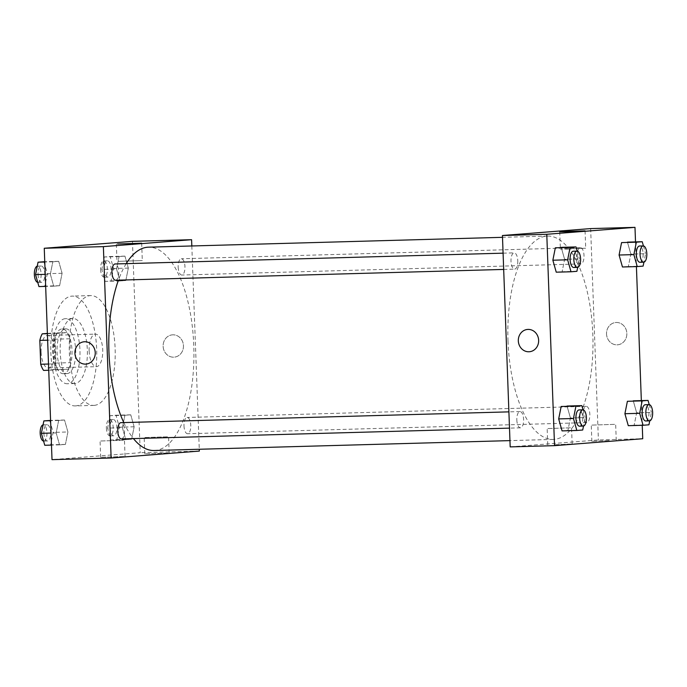 <?xml version="1.0" encoding="UTF-8"?>
<svg xmlns="http://www.w3.org/2000/svg" width="687" height="687" viewBox="0 0 687 687"><rect width="100%" height="100%" fill="white"/><g stroke="black" fill="none" stroke-linecap="round" stroke-linejoin="round"><path stroke-width="0.52" stroke-dasharray="3.44 2.58" d="M89.147 350.92A16.273 6.801 88.4 0 0 96.386 366.66A16.273 6.801 88.4 0 0 102.732 350.198A16.273 6.801 88.4 0 0 95.484 334.122A16.273 6.801 88.4 0 0 89.147 350.92M41.117 352.259A16.273 6.801 88.4 0 0 48.356 367.992A16.273 6.801 88.4 0 0 54.694 351.538A16.273 6.801 88.4 0 0 47.446 335.462A16.273 6.801 88.4 0 0 41.117 352.259M47.386 333.418L52.203 333.04A21.855 9.129 88.4 0 1 55.097 339.198L55.973 363.054A21.855 9.129 88.4 0 1 53.552 369.632L43.59 370.413M53.552 369.632L68.331 369.22L48.734 370.267M48.502 364.033L55.484 363.844L54.608 339.988L47.626 340.185M55.484 363.844A21.855 9.129 88.4 0 0 58.378 370.001M68.331 369.22A21.855 9.129 88.4 0 0 70.752 362.642L55.973 363.054M54.608 339.988A21.855 9.129 88.4 0 1 57.03 333.41L66.983 332.628A21.855 9.129 88.4 0 1 69.876 338.785L70.752 362.642M63.496 373.676A22.379 9.352 -91.6 0 1 63.298 373.685A22.379 9.352 -91.6 0 1 53.337 351.572A22.379 9.352 -91.6 0 1 62.053 328.944A22.379 9.352 -91.6 0 1 72.015 350.817A22.379 9.352 -91.6 0 1 63.496 373.676M67.197 373.573A22.379 9.352 88.4 0 0 75.716 350.714A22.379 9.352 88.4 0 0 65.754 328.841A22.379 9.352 88.4 0 0 57.047 351.942A22.379 9.352 88.4 0 0 67 373.582A22.379 9.352 88.4 0 0 67.197 373.573M66.983 332.628L52.203 333.04M57.03 333.41L47.394 333.684M69.876 338.785L55.097 339.198M67.566 383.732A32.547 13.594 -91.6 0 1 67.283 383.75A32.547 13.594 -91.6 0 1 52.779 351.589A32.547 13.594 -91.6 0 1 65.471 318.674A32.547 13.594 -91.6 0 1 79.958 350.49A32.547 13.594 -91.6 0 1 67.566 383.732M74.96 383.526A32.547 13.594 -91.6 0 1 74.668 383.544A32.547 13.594 -91.6 0 1 60.173 351.383A32.547 13.594 -91.6 0 1 72.856 318.467A32.547 13.594 -91.6 0 1 87.343 350.284A32.547 13.594 -91.6 0 1 74.96 383.526M75.776 405.888A54.926 22.946 -91.6 0 1 75.295 405.914A54.926 22.946 -91.6 0 1 50.829 351.641A54.926 22.946 -91.6 0 1 72.238 296.106A54.926 22.946 -91.6 0 1 96.687 349.786A54.926 22.946 -91.6 0 1 75.776 405.888M94.248 405.373A54.926 22.946 88.4 0 0 115.158 349.271A54.926 22.946 88.4 0 0 90.71 295.59A54.926 22.946 88.4 0 0 69.335 352.294A54.926 22.946 88.4 0 0 93.767 405.399A54.926 22.946 88.4 0 0 94.248 405.373M132.471 241.343L140.217 452.716L52.014 459.646M67.91 431.977L65.42 444.403L59.546 444.867L56.162 432.904L58.653 420.478L64.526 420.015L67.91 431.977L65.42 444.403L59.546 444.867L56.162 432.904L58.653 420.478L64.526 420.015L67.91 431.977L53.131 432.389L50.64 444.815L44.767 445.279M122.389 427.7L124.879 415.274L130.753 414.819L134.137 426.782L131.646 439.208L125.773 439.663L122.389 427.7L124.879 415.274L130.753 414.819L134.137 426.782L131.646 439.208L125.773 439.663L122.389 427.7L107.61 428.113L110.1 415.687L115.974 415.223L119.358 427.194L116.867 439.62L110.993 440.075L107.61 428.113M116.567 269.003L119.057 256.577L124.931 256.114L128.323 268.085L125.824 280.511L119.95 280.966L116.567 269.003L119.057 256.577L124.931 256.114L128.323 268.085L125.824 280.511L119.95 280.966L116.567 269.003L101.788 269.416L104.278 256.99L110.152 256.526L113.535 268.497L111.045 280.923L105.171 281.378L101.788 269.416M50.34 274.207L52.83 261.781L58.713 261.318L62.096 273.28L59.606 285.706L53.723 286.17L50.34 274.207L52.83 261.781L58.713 261.318L62.096 273.28L59.606 285.706L53.723 286.17L50.34 274.207L45.213 274.345M172.884 334.818A11.19 10.159 -94.5 0 0 172.42 334.844A11.19 10.159 -94.5 0 0 163.162 346.798A11.19 10.159 -94.5 0 0 174.172 357.154A11.19 10.159 -94.5 0 0 183.446 345.458A11.19 10.159 -94.5 0 0 172.884 334.818A11.19 10.159 85.5 0 1 183.446 345.458A11.19 10.159 85.5 0 1 174.172 357.154A11.19 10.159 85.5 0 1 163.162 346.798A11.19 10.159 85.5 0 1 172.42 334.844A11.19 10.159 85.5 0 1 172.884 334.818M191.819 245.972L199.273 449.264M199.342 451.076L140.217 452.716M118.138 261.361L142.303 260.571L118.138 261.361M85.961 364.084L85.961 364.084A11.19 10.159 -94.5 0 0 95.218 352.13A11.19 10.159 -94.5 0 0 84.209 341.774L84.209 341.774M168.049 453.059L144.768 453.815L168.049 453.059M123.943 456.529L100.663 457.284L123.943 456.529M167.456 436.803L144.176 437.559L167.456 436.803M123.351 440.264L100.07 441.02L123.351 440.264M115.562 280.236A8.141 3.401 88.4 0 0 118.731 271.829A8.141 3.401 88.4 0 0 115.107 263.963M183.987 425.863A8.141 3.401 88.4 0 0 187.611 433.729A8.141 3.401 88.4 0 0 190.78 425.502A8.141 3.401 88.4 0 0 187.156 417.464A8.141 3.401 88.4 0 0 183.987 425.863M121.384 438.933A8.141 3.401 88.4 0 0 124.553 430.697A8.141 3.401 88.4 0 0 120.929 422.66M178.173 267.166A8.141 3.401 88.4 0 0 181.789 275.032A8.141 3.401 88.4 0 0 184.958 266.805A8.141 3.401 88.4 0 0 181.334 258.767A8.141 3.401 88.4 0 0 178.173 267.166M123.78 422.582A101.71 42.491 88.4 0 0 133.441 438.598M154.189 450.517A101.71 42.491 88.4 0 0 193.837 347.665A101.71 42.491 88.4 0 0 148.529 247.174M126.193 263.653A101.71 42.491 88.4 0 0 118.439 280.15M508.011 341.07A101.71 42.491 88.4 0 0 553.241 439.414A101.71 42.491 88.4 0 0 592.89 336.561A101.71 42.491 88.4 0 0 547.582 236.07A101.71 42.491 88.4 0 0 508.011 341.07M517.783 260.725A8.141 3.401 -91.6 0 1 514.623 269.124A8.141 3.401 -91.6 0 1 510.991 261.086A8.141 3.401 -91.6 0 1 514.168 252.859A8.141 3.401 -91.6 0 1 517.783 260.725M583.048 414.759A8.141 3.401 88.4 0 0 586.664 422.625A8.141 3.401 88.4 0 0 589.832 414.398A8.141 3.401 88.4 0 0 586.209 406.361A8.141 3.401 88.4 0 0 583.048 414.759M516.822 419.955A8.141 3.401 88.4 0 0 520.437 427.821A8.141 3.401 88.4 0 0 523.614 419.594A8.141 3.401 88.4 0 0 519.982 411.556A8.141 3.401 88.4 0 0 516.822 419.955M577.226 256.062A8.141 3.401 88.4 0 0 580.841 263.928A8.141 3.401 88.4 0 0 584.019 255.701A8.141 3.401 88.4 0 0 580.395 247.655A8.141 3.401 88.4 0 0 577.226 256.062M510.183 446.893L598.394 439.972L642.731 438.735M590.648 228.591L598.394 439.972M609.146 440.53L591.859 441.372L609.146 440.53M554.864 444.79L572.151 443.948L554.864 444.79M564.611 259.3L561.227 247.337L564.611 259.3L562.121 271.726L564.611 259.3L579.39 258.887L577.69 267.346M556.238 272.181L562.121 271.726L556.238 272.181M630.838 254.096L627.446 242.133L630.838 254.096L628.347 266.522L630.838 254.096L645.617 253.683L643.917 262.151M622.465 266.985L628.347 266.522L622.465 266.985M636.651 412.793L633.268 400.83L636.651 412.793L634.161 425.219L636.651 412.793L651.431 412.38L649.739 420.848M628.287 425.682L634.161 425.219L628.287 425.682M635.518 241.91L636.42 266.599M641.34 400.607L642.242 425.296M570.425 417.997L567.041 406.034L570.425 417.997L567.934 430.423L570.425 417.997L585.204 417.584L583.512 426.043M562.06 430.886L567.934 430.423L562.06 430.886M614.547 424.36L591.258 425.116L614.547 424.36M570.442 427.821L547.161 428.576L570.442 427.821M606.527 333.942A11.19 10.159 -94.5 0 0 617.57 344.814A11.19 10.159 -94.5 0 0 626.819 332.869A11.19 10.159 -94.5 0 0 615.818 322.504A11.19 10.159 -94.5 0 0 606.527 333.942A11.19 10.159 85.5 0 1 615.81 322.504A11.19 10.159 85.5 0 1 626.819 332.869A11.19 10.159 85.5 0 1 617.561 344.814A11.19 10.159 85.5 0 1 606.527 333.942M567.763 249.115L585.702 248.23L564.087 248.857L560.386 249.158L567.763 249.115M529.359 351.744L529.359 351.744A11.19 10.159 -94.5 0 0 538.642 340.305A11.19 10.159 -94.5 0 0 527.607 329.434L527.607 329.434M577.192 251.124L579.39 258.887M573.739 267.483A8.141 3.401 88.4 0 0 576.908 259.257A8.141 3.401 88.4 0 0 573.284 251.21M576.9 271.313L562.121 271.726M643.418 245.92L645.617 253.683M639.966 262.279A8.141 3.401 88.4 0 0 643.135 254.053A8.141 3.401 88.4 0 0 639.511 246.015M643.126 266.109L628.347 266.522M583.014 409.821L585.204 417.584M579.562 426.18A8.141 3.401 88.4 0 0 582.731 417.954A8.141 3.401 88.4 0 0 579.107 409.916M582.713 430.01L567.934 430.423M649.232 404.617L651.431 412.38M645.78 420.976A8.141 3.401 88.4 0 0 648.957 412.75A8.141 3.401 88.4 0 0 645.333 404.712M648.94 424.806L634.161 425.219M43.925 261.73L47.317 273.692L44.827 286.118L38.944 286.582M38.043 274.422A8.141 3.401 88.4 0 0 41.667 282.288A8.141 3.401 88.4 0 0 44.835 274.061A8.141 3.401 88.4 0 0 41.211 266.024A8.141 3.401 88.4 0 0 38.043 274.422M62.096 273.28L47.317 273.692M59.606 285.706L44.827 286.118M53.723 286.17L45.66 286.393M52.83 261.781L44.767 262.005M58.713 261.318L44.749 261.704M37.759 282.383A8.141 3.401 88.4 0 0 37.965 282.391A8.141 3.401 88.4 0 0 41.143 274.165A8.141 3.401 88.4 0 0 37.519 266.127A8.141 3.401 88.4 0 0 37.261 266.152M104.269 269.218A8.141 3.401 88.4 0 0 107.893 277.084A8.141 3.401 88.4 0 0 111.062 268.857A8.141 3.401 88.4 0 0 107.438 260.82A8.141 3.401 88.4 0 0 104.269 269.218M128.323 268.085L113.535 268.497M125.824 280.511L111.045 280.923M119.95 280.966L105.171 281.378M119.057 256.577L104.278 256.99M124.931 256.114L110.152 256.526M100.577 269.321A8.141 3.401 88.4 0 0 104.192 277.187A8.141 3.401 88.4 0 0 107.37 268.96A8.141 3.401 88.4 0 0 103.746 260.923A8.141 3.401 88.4 0 0 100.577 269.321M49.747 420.427L53.131 432.389M43.865 433.119A8.141 3.401 88.4 0 0 47.48 440.985A8.141 3.401 88.4 0 0 50.658 432.758A8.141 3.401 88.4 0 0 47.034 424.721A8.141 3.401 88.4 0 0 43.865 433.119M65.42 444.403L50.64 444.815M59.546 444.867L51.473 445.09M56.162 432.904L51.036 433.042M58.653 420.478L50.58 420.702M64.526 420.015L50.572 420.401M43.582 441.08A8.141 3.401 88.4 0 0 43.788 441.088A8.141 3.401 88.4 0 0 46.956 432.862A8.141 3.401 88.4 0 0 43.333 424.824A8.141 3.401 88.4 0 0 43.075 424.849M110.092 427.915A8.141 3.401 88.4 0 0 113.707 435.79A8.141 3.401 88.4 0 0 116.884 427.554A8.141 3.401 88.4 0 0 113.252 419.517A8.141 3.401 88.4 0 0 110.092 427.915M134.137 426.782L119.358 427.194M131.646 439.208L116.867 439.62M125.773 439.663L110.993 440.075M124.879 415.274L110.1 415.687M130.753 414.819L115.974 415.223M106.391 428.018A8.141 3.401 88.4 0 0 110.014 435.893A8.141 3.401 88.4 0 0 113.183 427.658A8.141 3.401 88.4 0 0 109.559 419.62A8.141 3.401 88.4 0 0 106.391 428.018M48.356 367.992L96.386 366.66M47.446 335.462L95.484 334.122M65.754 328.841L62.053 328.944M67 373.582L63.298 373.685M72.856 318.467L65.471 318.674M74.668 383.544L67.283 383.75M90.71 295.59L72.238 296.106M93.767 405.399L75.295 405.914M116.352 244.134L116.988 261.498M141.668 243.207L142.303 260.571M169.165 452.922L168.564 436.666M144.768 453.815L144.176 437.559M125.06 456.391L124.459 440.127M100.663 457.284L100.07 441.02M547.582 236.07L502.498 237.324M553.241 439.414L509.952 440.616M503.683 269.433L514.623 269.124M503.082 253.168L514.168 252.859M586.209 406.361L187.156 417.464M586.664 422.625L187.611 433.729M519.982 411.556L508.904 411.865M520.437 427.821L509.496 428.13M580.395 247.655L181.334 258.767M580.841 263.928L181.789 275.032M616.256 440.479L615.655 424.223M591.859 441.372L591.258 425.116M572.151 443.948L571.55 427.683M547.754 444.841L547.161 428.576M559.742 231.794L560.386 249.158M585.066 230.866L585.702 248.23M41.211 266.024L37.519 266.127M41.667 282.288L37.965 282.391M107.438 260.82L103.746 260.923M107.893 277.084L104.192 277.187M47.034 424.721L43.333 424.824M47.48 440.985L43.788 441.088M113.252 419.517L109.559 419.62M113.707 435.79L110.014 435.893"/><path stroke-width="1.03" d="M47.394 333.684L42.251 333.822L47.386 333.418M48.502 364.033L40.705 364.256A21.855 9.129 88.4 0 0 43.59 370.413L48.734 370.267M40.705 364.256L39.829 340.4A21.855 9.129 88.4 0 1 42.251 333.822M47.626 340.185L39.829 340.4M199.273 449.264L199.342 451.076L111.131 457.997L52.014 459.646L44.26 248.265L132.471 241.343L191.587 239.694L191.819 245.972M117.503 243.988L141.668 243.207L117.503 243.988M111.131 457.997L103.376 246.624L44.26 248.265M103.376 246.624L191.587 239.694M84.209 341.774A11.19 10.159 -94.5 0 0 74.935 353.47A11.19 10.159 -94.5 0 0 85.497 364.11A11.19 10.159 85.5 0 1 74.935 353.47A11.19 10.159 85.5 0 1 84.209 341.774A11.19 10.159 85.5 0 1 95.218 352.13A11.19 10.159 85.5 0 1 85.961 364.084A11.19 10.159 85.5 0 1 85.497 364.11A11.19 10.159 -94.5 0 0 85.961 364.084M503.082 253.168L115.107 263.963A8.141 3.401 88.4 0 0 111.938 272.189A8.141 3.401 88.4 0 0 115.562 280.236L503.683 269.433M508.904 411.865L120.929 422.66A8.141 3.401 88.4 0 0 117.76 431.067A8.141 3.401 88.4 0 0 121.384 438.933L509.496 428.13M118.439 280.15A101.71 42.491 88.4 0 0 108.95 352.173A101.71 42.491 88.4 0 0 123.78 422.582M133.441 438.598A101.71 42.491 88.4 0 0 154.189 450.517L509.952 440.616M502.498 237.324L148.529 247.174A101.71 42.491 88.4 0 0 126.193 263.653M642.242 425.296L642.731 438.735L554.529 445.657L510.183 446.893L502.437 235.512L590.648 228.591L634.986 227.354L635.518 241.91M552.855 260.218L556.238 272.181L552.855 260.218L555.345 247.792L552.855 260.218L567.634 259.806L570.124 247.38L576.007 246.925L577.192 251.124M561.227 247.337L576.007 246.925M619.081 255.023L622.465 266.985L619.081 255.023L621.572 242.597L619.081 255.023L633.861 254.611L636.351 242.185L642.225 241.721L643.418 245.92M627.446 242.133L642.225 241.721M624.904 413.72L628.287 425.682L624.904 413.72L627.394 401.294L624.904 413.72L639.683 413.308L642.173 400.882L648.047 400.418L649.232 404.617M633.268 400.83L648.047 400.418M554.529 445.657L546.775 234.284L634.986 227.354M636.42 266.599L641.34 400.607M558.677 418.915L562.06 430.886L558.677 418.915L561.167 406.489L558.677 418.915L573.456 418.503L575.946 406.077L581.82 405.622L583.014 409.821M567.041 406.034L581.82 405.622M567.119 231.742L559.742 231.794L563.443 231.485L585.066 230.866L567.119 231.742M546.775 234.284L502.437 235.512M538.642 340.305A11.19 10.159 85.5 0 1 529.359 351.744A11.19 10.159 85.5 0 1 518.35 341.387A11.19 10.159 85.5 0 1 527.607 329.434A11.19 10.159 85.5 0 1 538.642 340.305M527.607 329.434A11.19 10.159 -94.5 0 0 518.35 341.387A11.19 10.159 -94.5 0 0 529.359 351.744M577.69 267.346L576.9 271.313L571.017 271.777L567.634 259.806M576.977 251.107L573.284 251.21A8.141 3.401 88.4 0 0 570.116 259.617A8.141 3.401 88.4 0 0 573.739 267.483L577.432 267.38A8.141 3.401 88.4 0 0 580.609 259.154A8.141 3.401 88.4 0 0 576.977 251.107A8.141 3.401 88.4 0 0 573.817 259.514A8.141 3.401 88.4 0 0 577.432 267.38M571.017 271.777L556.238 272.181M570.124 247.38L555.345 247.792M643.917 262.151L643.126 266.109L637.244 266.573L633.861 254.611M643.204 245.912L639.511 246.015A8.141 3.401 88.4 0 0 636.342 254.413A8.141 3.401 88.4 0 0 639.966 262.279L643.659 262.176A8.141 3.401 88.4 0 0 646.828 253.95A8.141 3.401 88.4 0 0 643.204 245.912A8.141 3.401 88.4 0 0 640.044 254.31A8.141 3.401 88.4 0 0 643.659 262.176M637.244 266.573L622.465 266.985M636.351 242.185L621.572 242.597M583.512 426.043L582.713 430.01L576.84 430.474L573.456 418.503M582.799 409.813L579.107 409.916A8.141 3.401 88.4 0 0 575.938 418.314A8.141 3.401 88.4 0 0 579.562 426.18L583.254 426.077A8.141 3.401 88.4 0 0 586.423 417.851A8.141 3.401 88.4 0 0 582.799 409.813A8.141 3.401 88.4 0 0 579.63 418.211A8.141 3.401 88.4 0 0 583.254 426.077M576.84 430.474L562.06 430.886M575.946 406.077L561.167 406.489M649.739 420.848L648.94 424.806L643.066 425.27L639.683 413.308M649.026 404.609L645.333 404.712A8.141 3.401 88.4 0 0 642.165 413.11A8.141 3.401 88.4 0 0 645.78 420.976L649.481 420.873A8.141 3.401 88.4 0 0 652.65 412.647A8.141 3.401 88.4 0 0 649.026 404.609A8.141 3.401 88.4 0 0 645.857 413.007A8.141 3.401 88.4 0 0 649.481 420.873M643.066 425.27L628.287 425.682M642.173 400.882L627.394 401.294M45.66 286.393L38.944 286.582L35.561 274.62L38.051 262.194L44.749 261.704M45.213 274.345L35.561 274.62M44.767 262.005L38.051 262.194M37.261 266.152A8.141 3.401 88.4 0 0 34.35 274.525A8.141 3.401 88.4 0 0 37.759 282.383M51.473 445.09L44.767 445.279L41.383 433.317L43.874 420.891L50.572 420.401M51.036 433.042L41.383 433.317M50.58 420.702L43.874 420.891M43.075 424.849A8.141 3.401 88.4 0 0 40.172 433.222A8.141 3.401 88.4 0 0 43.582 441.08"/></g></svg>
